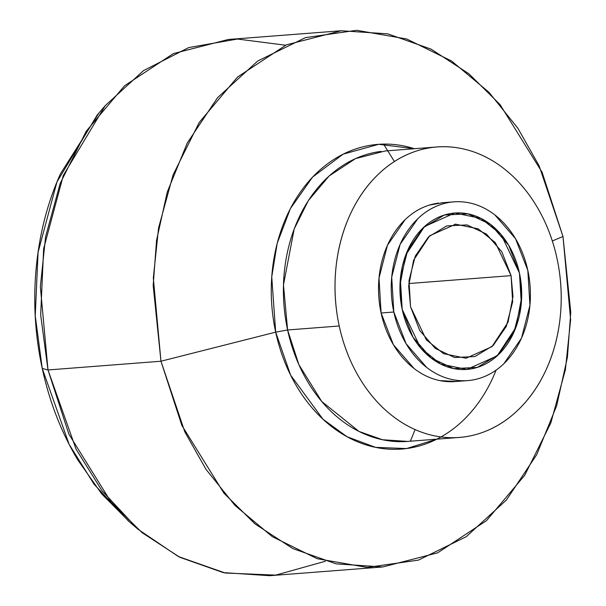 <?xml version="1.0" encoding="UTF-8"?>
<svg xmlns="http://www.w3.org/2000/svg" width="606" height="606" viewBox="0 0 606 606"><rect width="100%" height="100%" fill="white"/><g stroke="black" fill="none" stroke-linecap="round" stroke-linejoin="round"><path stroke-width="0.91" d="M519.448 273.033L521.675 297.304L515.903 327.422L497.125 355.919L466.862 369.418L440.653 364.055L420.572 347.912L402.195 309.416L412.959 337.186L431.017 357.964L453.606 368.577L477.293 367.418L498.48 354.661L513.926 332.24L521.296 303.576L519.448 273.033L508.684 245.256L490.633 224.478L468.037 213.865L444.349 215.024L423.162 227.788L407.717 250.202L400.354 278.866L402.195 309.416L399.968 285.138L405.74 255.02L424.518 226.523L454.78 213.024L480.99 218.387L501.079 234.53L519.448 273.033A78.432 60.782 -94.4 0 1 469.112 369.19A78.432 60.782 -94.4 0 1 402.195 309.416A78.432 60.782 -94.4 0 1 452.538 213.251A78.432 60.782 -94.4 0 1 519.448 273.033L508.684 245.256L490.633 224.478L468.037 213.865L444.349 215.024L423.162 227.788L407.717 250.202L400.354 278.866L402.195 309.416L412.959 337.186L431.017 357.964L453.606 368.577L477.293 367.418L498.48 354.661L513.926 332.24L521.296 303.576L519.448 273.033M438.646 203.093A89.635 69.463 85.6 0 0 381.106 312.991L393.817 312.014A89.635 69.463 -94.4 0 1 451.349 202.116A89.635 69.463 -94.4 0 1 527.826 270.435L529.932 305.341L521.516 338.095L503.859 363.721C496.602 370.683 488.534 375.546 479.649 378.303C470.764 381.06 461.742 381.507 452.576 379.629C443.41 377.758 434.805 373.713 426.753 367.501L406.126 343.753L393.817 312.014L391.711 277.101L400.127 244.347L417.784 218.728C425.041 211.759 433.108 206.896 441.994 204.139C450.879 201.381 459.909 200.942 469.067 202.813C478.232 204.684 486.838 208.729 494.89 214.948L515.524 238.688L527.826 270.435A89.635 69.463 -94.4 0 1 470.294 380.333A89.635 69.463 -94.4 0 1 393.817 312.014L381.106 312.991L393.415 344.738L414.049 368.478C422.094 374.697 430.699 378.742 439.865 380.613L456.303 381.477M381.098 151.394A145.66 112.875 85.6 0 0 287.608 329.975L339.231 325.99A145.66 112.875 -94.4 0 1 432.722 147.402A145.66 112.875 -94.4 0 1 556.997 258.421A145.66 112.875 -94.4 0 1 463.507 437.009A145.66 112.875 -94.4 0 1 339.231 325.99L287.608 329.975L298.909 364.721L321.733 401.475L359.04 431.457L382.522 439.744L407.717 441.418L459.333 437.434M436.828 439.168L406.505 448.561L375.561 447.364L347.018 436.714L322.96 419.208L290.607 375.122L275.677 332.141L287.608 329.975L275.677 332.141A152.81 118.42 -94.4 0 1 414.383 148.72L378.705 144.304L343.125 154.166L312.575 177.096L290.365 208.631L277.192 243.332L271.746 276.859L275.677 332.141L160.961 361.229L275.677 332.141A152.81 118.42 -94.4 0 0 378.75 447.97A152.81 118.42 -94.4 0 0 496.109 370.13M552.331 240.976L562.989 236.491L539.135 165.839L517.91 128.321L488.898 92.218L451.591 61.024L406.732 38.996L356.707 30.3L305.492 37.617L257.747 61.001L217.539 97.702L187.246 143.039L167.271 192.011L156.537 240.446L153.182 285.585L160.961 361.229L153.326 278.002L158.56 227.962L173.134 174.748L199.207 122.473L237.514 77.038L286.327 44.867L341.254 30.755L387.772 33.853L431.116 49.147L468.923 73.803L499.988 104.497L542.128 172.354L562.989 236.491L570.625 319.718L565.39 369.758L550.816 422.973L524.743 475.248L486.436 520.683L437.623 552.854L382.697 566.966L336.178 563.868L292.834 548.582L255.028 523.925L223.962 493.231L181.823 425.374L160.961 361.229L47.995 369.963L160.961 361.229L184.815 431.881L206.04 469.4L235.052 505.502L272.359 536.704L317.218 558.724L367.244 567.421L418.458 560.111L466.203 536.719L506.411 500.026L536.704 454.682L556.679 405.717L567.413 357.275L570.761 312.135L562.989 236.491L552.331 240.976M341.254 30.755L228.288 39.481L173.354 53.601L124.548 85.764L86.241 131.207L60.161 183.474L45.586 236.696L40.36 286.736L47.995 369.963L40.678 314.969L43.632 248.718L63.335 175.376L105.262 105.618L143.539 70.599L188.761 47.563L237.446 39.034L285.555 45.215M394.392 161.514L383.545 144.092M105.262 105.618L97.134 115.125L56.949 181.974L38.072 252.263L35.239 315.749L42.246 368.456L47.995 369.963L42.246 368.456C49.427 401.657 61.221 432.07 77.629 459.712L101.664 493.875L129.745 522.167M98.952 112.996L60.395 173.914C47.404 202.995 39.337 234.386 36.193 268.094C33.05 301.803 35.065 335.254 42.246 368.456L69.122 444.304L94.036 484.194L128.502 521.107L138.001 529.25L102.028 490.739L76.038 449.114L47.995 369.963L68.857 434.101L110.996 501.957L142.062 532.651L179.861 557.308L223.213 572.602L269.723 575.7L382.697 566.966M410.383 441.168L415.11 429.601M434.881 439.32L434.472 440.312M325.43 561.239L275.707 575.124L225.265 573.018L178.361 556.543L138.001 529.25M434.797 147.137L385.264 150.97L355.51 158.613L329.073 176.035L308.325 200.654L294.198 228.962L283.472 284.896L287.608 329.975A145.66 112.875 85.6 0 0 411.883 440.994M556.997 258.421C561.05 277.184 562.194 296.092 560.414 315.143C558.641 334.194 554.081 351.942 546.741 368.38C539.401 384.818 529.833 398.695 518.047 410.012C506.26 421.337 493.148 429.23 478.71 433.714C464.272 438.191 449.607 438.911 434.714 435.873C419.822 432.828 405.831 426.253 392.756 416.155C379.674 406.05 368.501 393.188 359.229 377.568C349.95 361.949 343.284 344.753 339.231 325.99C335.171 307.219 334.035 288.312 335.807 269.261C337.587 250.21 342.148 232.469 349.488 216.031C356.828 199.594 366.395 185.716 378.182 174.399C389.969 163.075 403.081 155.174 417.519 150.697C431.957 146.213 446.622 145.493 461.514 148.538C476.407 151.583 490.39 158.151 503.472 168.256C516.547 178.353 527.728 191.216 536.999 206.843C546.271 222.463 552.937 239.658 556.997 258.421M442.554 202.73L429.283 205.123C420.397 207.881 412.33 212.744 405.081 219.705L387.423 245.332L379.008 278.086L381.106 312.991A89.635 69.463 85.6 0 0 457.583 381.31M408.77 283.54L511.078 275.632L512.987 296.44L508.033 322.248L491.936 346.677L465.999 358.252L443.539 353.654L426.321 339.815L410.565 306.818L408.664 286.009L413.61 260.194L429.707 235.764L455.644 224.197L478.111 228.795L495.329 242.627L511.078 275.632L408.77 283.54M511.078 275.632L512.653 301.811L506.343 326.376L493.102 345.594L474.945 356.533L454.636 357.532L435.275 348.427L419.799 330.618L410.565 306.818L408.989 280.631L415.299 256.065L428.548 236.848L446.698 225.909L467.006 224.917L486.376 234.014L501.844 251.823L511.078 275.632M441.206 202.836L452.629 201.95M455.023 381.575L466.385 380.697M455.644 224.197L454.674 224.273"/></g></svg>
